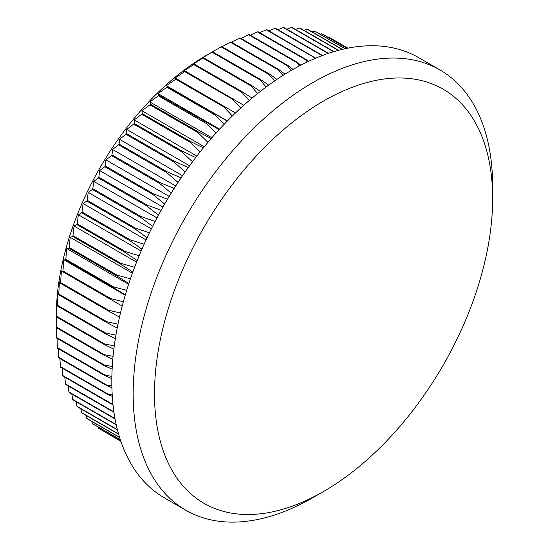 <?xml version="1.0" encoding="UTF-8"?>
<svg xmlns="http://www.w3.org/2000/svg" width="549" height="549" viewBox="0 0 549 549"><rect width="100%" height="100%" fill="white"/><g stroke="black" fill="none" stroke-linecap="round" stroke-linejoin="round"><path stroke-width="0.82" d="M113.08 356.342L104.358 354.709L56.362 326.998A227.039 131.081 120 0 0 56.362 327.348L56.362 315.03A211.948 122.372 -60 0 1 206.232 55.449L221.178 46.885A227.039 131.081 120 0 1 221.789 46.548L269.792 74.266L276.902 79.385M120.883 441.369L104.708 431.83M120.78 441.067L98.415 428.151A227.039 131.081 120 0 0 98.827 428.433L120.801 441.121M98.415 428.151L98.045 426.944M120.327 439.708L92.424 423.602A227.039 131.081 120 0 0 92.815 423.924L120.368 439.831M92.424 423.602L91.834 421.467M119.565 437.32L86.838 418.427A227.039 131.081 120 0 0 87.202 418.791L119.627 437.512M86.838 418.427L86.097 415.415M118.563 433.95L81.677 412.656A227.039 131.081 120 0 0 82.007 413.061L118.639 434.204M81.677 412.656L80.833 408.813M117.411 429.661L76.956 406.301A227.039 131.081 120 0 0 77.258 406.747L117.493 429.977M76.956 406.301L76.064 401.662M116.196 424.507L72.694 399.391A227.039 131.081 120 0 0 72.969 399.871L116.278 424.878M72.694 399.391L71.795 393.99M115.002 418.558L68.906 391.945A227.039 131.081 120 0 0 69.14 392.46L115.084 418.983M68.906 391.945L68.035 385.817M65.592 383.977A227.039 131.081 120 0 0 65.798 384.526L113.801 412.244A227.039 131.081 -60 0 1 113.595 411.695L65.592 383.977L64.789 377.17M62.778 375.53A227.039 131.081 120 0 0 62.95 376.113L110.953 403.824A227.039 131.081 -60 0 1 110.774 403.247L62.778 375.53L62.064 368.077M60.465 366.622A227.039 131.081 120 0 0 60.603 367.233L108.606 394.944A227.039 131.081 -60 0 1 108.462 394.34L60.465 366.622L59.862 358.559M58.661 357.282A227.039 131.081 120 0 0 58.764 357.921L106.767 385.631A227.039 131.081 -60 0 1 106.657 385L58.661 357.282L58.201 348.642M57.37 347.544A227.039 131.081 120 0 0 57.439 348.21L105.442 375.921A227.039 131.081 -60 0 1 105.374 375.262L57.37 347.544L57.062 338.369M56.602 337.436A227.039 131.081 120 0 0 56.636 338.122L104.639 365.84A227.039 131.081 -60 0 1 104.605 365.154L56.602 337.436L56.465 327.767M56.362 327.348A227.039 131.081 120 0 0 56.362 327.705L104.358 355.416A227.039 131.081 -60 0 1 104.358 354.709M56.362 326.998L56.602 316.979A227.039 131.081 120 0 1 56.636 316.251L56.918 303.281L57.37 305.985A227.039 131.081 120 0 1 57.439 305.244L57.92 292.672L58.661 294.758A227.039 131.081 120 0 1 58.764 294.003L59.409 281.863L60.465 283.339A227.039 131.081 120 0 1 60.603 282.57L61.385 270.89L62.778 271.762A227.039 131.081 120 0 1 62.95 270.98L63.849 259.78L65.592 260.054A227.039 131.081 120 0 1 65.798 259.272L66.786 248.58L68.906 248.272A227.039 131.081 120 0 1 69.14 247.482L70.19 237.319L72.694 236.447A227.039 131.081 120 0 1 72.969 235.651L74.046 226.03L76.956 224.61A227.039 131.081 120 0 1 77.258 223.82L78.349 214.755L81.677 212.806A227.039 131.081 120 0 1 82.007 212.024L83.077 203.535L86.838 201.078A227.039 131.081 120 0 1 87.202 200.296L88.211 192.404L92.424 189.46A227.039 131.081 120 0 1 92.815 188.684L93.749 181.396L98.415 177.986A227.039 131.081 120 0 1 98.827 177.224L99.657 170.547L104.79 166.697A227.039 131.081 120 0 1 105.23 165.949L105.93 159.889L111.536 155.628A227.039 131.081 120 0 1 111.996 154.9L112.538 149.465L118.625 144.819A227.039 131.081 120 0 1 119.106 144.106L119.456 139.302L126.03 134.306A227.039 131.081 120 0 1 126.538 133.613L126.675 129.44L133.736 124.115A227.039 131.081 120 0 1 134.258 123.45L134.162 119.902L141.711 114.288A227.039 131.081 120 0 1 142.253 113.643L141.896 110.726L149.932 104.852A227.039 131.081 120 0 1 150.488 104.235L149.843 101.942L158.366 95.842A227.039 131.081 120 0 1 158.942 95.252L157.988 93.577L166.999 87.284A227.039 131.081 120 0 1 167.582 86.728L166.306 85.658L175.79 79.2A227.039 131.081 120 0 1 176.38 78.679L174.76 78.212L184.718 71.631A227.039 131.081 120 0 1 185.315 71.144L183.332 71.26L193.749 64.59A227.039 131.081 120 0 1 194.353 64.144L191.985 64.823L202.856 58.105A227.039 131.081 120 0 1 203.466 57.693L200.694 58.935L212.01 52.196A227.039 131.081 120 0 1 212.621 51.826L206.232 55.449M312.903 497.634L312.903 497.634A254.187 146.755 -60 0 1 312.903 497.634L323.574 491.479A239.103 138.046 120 0 0 323.574 491.479A239.103 138.046 120 0 0 492.638 198.635A239.103 138.046 120 0 0 323.567 101.023A239.103 138.046 120 0 0 154.495 393.859A239.103 138.046 120 0 0 323.567 491.479L312.903 497.634A254.187 146.755 -60 0 1 185.809 510.227A254.187 146.755 -60 0 1 146.844 306.541A254.187 146.755 -60 0 1 312.903 82.542A254.187 146.755 -60 0 1 439.996 69.956A254.187 146.755 -60 0 1 492.638 186.317A254.187 146.755 -60 0 1 492.556 192.617M185.809 510.227L164.474 497.909A254.187 146.755 -60 0 1 125.508 294.223A254.187 146.755 -60 0 1 291.567 70.231A254.187 146.755 -60 0 1 418.661 57.638L439.996 69.956M268.681 85.129L260.624 79.536A227.039 131.081 -60 0 0 260.006 79.914L266.141 86.996M260.006 79.914L212.01 52.196M260.624 79.536L212.621 51.826M260.398 91.367L251.469 85.411L203.466 57.693M257.659 93.529L250.859 85.822A227.039 131.081 -60 0 1 251.469 85.411M250.859 85.822L202.856 58.105M252.08 98.093L242.356 91.855L194.353 64.144M249.184 100.549L241.752 92.307A227.039 131.081 -60 0 1 242.356 91.855M241.752 92.307L193.749 64.59M243.77 105.298L185.315 71.144M240.737 108.043L232.721 99.342A227.039 131.081 -60 0 1 233.318 98.854M232.721 99.342L184.718 71.631M235.487 112.964L176.38 78.679M232.364 115.99L223.793 106.918A227.039 131.081 -60 0 1 224.383 106.396M223.793 106.918L175.79 79.2M227.279 121.075L167.582 86.728M224.081 124.376L215.002 114.995A227.039 131.081 -60 0 1 215.579 114.439M215.002 114.995L166.999 87.284M219.168 129.612L158.942 95.252M215.929 133.167L206.369 123.552A227.039 131.081 -60 0 1 206.939 122.969M206.369 123.552L158.366 95.842M211.18 138.554L198.491 131.952L150.488 104.235M207.934 142.349L197.928 132.563A227.039 131.081 -60 0 1 198.491 131.952M197.928 132.563L149.932 104.852M203.35 147.873L190.256 141.361L142.253 113.643M200.117 151.895L189.714 141.999A227.039 131.081 -60 0 1 190.256 141.361M189.714 141.999L141.711 114.288M195.712 157.549L182.261 151.16L134.258 123.45M192.514 161.777L181.733 151.826A227.039 131.081 -60 0 1 182.261 151.16M181.733 151.826L133.736 124.115M188.273 167.555L174.541 161.324L126.538 133.613M185.143 171.961L174.033 162.017A227.039 131.081 -60 0 1 174.541 161.324M174.033 162.017L126.03 134.306M181.074 177.862L167.109 171.823L119.106 144.106M178.034 182.426L166.622 172.53A227.039 131.081 -60 0 1 167.109 171.823M166.622 172.53L118.625 144.819M174.143 188.437L159.999 182.611L111.996 154.9M171.199 193.131L159.539 183.345A227.039 131.081 -60 0 1 159.999 182.611M159.539 183.345L111.536 155.628M167.486 199.253L153.233 193.66L105.23 165.949M164.673 204.05L152.794 194.408A227.039 131.081 -60 0 1 153.233 193.66M152.794 194.408L104.79 166.697M161.138 210.274L146.83 204.935L98.827 177.224M158.469 215.139L146.418 205.697A227.039 131.081 -60 0 1 146.83 204.935M146.418 205.697L98.415 177.986M155.113 221.473L140.812 216.402L92.815 188.684M152.601 226.38L140.427 217.171A227.039 131.081 -60 0 1 140.812 216.402M140.427 217.171L92.424 189.46M149.431 232.803L135.198 228.013L87.202 200.296M147.091 237.724L134.841 228.789A227.039 131.081 -60 0 1 135.198 228.013M134.841 228.789L86.838 201.078M144.106 244.243L130.01 239.735L82.007 212.024M141.951 249.143L129.681 240.524A227.039 131.081 -60 0 1 130.01 239.735M129.681 240.524L81.677 212.806M139.158 255.745L125.261 251.531L77.258 223.82M137.195 260.597L124.959 252.32A227.039 131.081 -60 0 1 125.261 251.531M124.959 252.32L76.956 224.61M134.601 267.281L120.965 263.369L72.969 235.651M132.837 272.05L120.698 264.158A227.039 131.081 -60 0 1 120.965 263.369M120.698 264.158L72.694 236.447M130.442 278.817L117.143 275.2L69.14 247.482M128.878 283.469L116.903 275.989A227.039 131.081 -60 0 1 117.143 275.2M116.903 275.989L68.906 248.272M126.695 290.311L113.801 286.983L65.798 259.272M125.337 294.813L113.595 287.772A227.039 131.081 -60 0 1 113.801 286.983M113.595 287.772L65.592 260.054M123.367 301.724L110.953 298.69L62.95 270.98M122.207 306.047L110.774 299.473A227.039 131.081 -60 0 1 110.953 298.69M110.774 299.473L62.778 271.762M120.457 313.026L108.606 310.281L60.603 282.57M119.497 317.137L108.462 311.05A227.039 131.081 -60 0 1 108.606 310.281M108.462 311.05L60.465 283.339M117.98 324.171L106.767 321.714L58.764 294.003M117.205 328.041L106.657 322.476A227.039 131.081 -60 0 1 106.767 321.714M106.657 322.476L58.661 294.758M115.921 335.13L105.442 332.955L57.439 305.244M115.331 338.726L105.374 333.703A227.039 131.081 -60 0 1 105.442 332.955M105.374 333.703L57.37 305.985M114.295 345.87L104.639 343.969L56.636 316.251M113.869 349.164L104.605 344.69A227.039 131.081 -60 0 1 104.639 343.969M104.605 344.69L56.602 316.979M104.358 355.416L112.813 359.314M112.284 366.526L104.605 365.154M104.639 365.84L112.14 369.134M111.886 376.374L105.374 375.262M105.442 375.921L111.845 378.604M111.866 385.851L106.657 385M106.767 385.631L111.907 387.69M112.216 394.93L108.462 394.34M108.606 394.944L112.305 396.351M112.902 403.57L110.774 403.247M110.953 403.824L113.005 404.565M347.901 48.161L329.002 37.25A227.039 131.081 120 0 0 328.563 37.009L347.881 48.161M347.112 48.319L322.263 33.969A227.039 131.081 120 0 0 321.796 33.77L347.023 48.333M345.252 48.71L315.174 31.341A227.039 131.081 120 0 0 314.687 31.19L345.088 48.744M342.37 49.362L307.763 29.378A227.039 131.081 120 0 0 307.262 29.275L342.144 49.41M338.561 50.316L300.063 28.088A227.039 131.081 120 0 0 299.534 28.026L338.28 50.391M333.922 51.62L292.089 27.471A227.039 131.081 120 0 0 291.546 27.45L333.579 51.723M328.542 53.322L283.867 27.525A227.039 131.081 120 0 0 283.311 27.553L328.165 53.445M322.538 55.449L275.426 28.253A227.039 131.081 120 0 0 274.857 28.328L322.112 55.614M315.723 58.167L266.8 29.66A227.039 131.081 120 0 0 266.217 29.776L314.22 57.494A227.039 131.081 -60 0 1 314.803 57.377M314.22 57.494L314.996 58.469M308.394 61.426L306.006 59.45L258.009 31.732A227.039 131.081 120 0 0 257.412 31.897L305.416 59.615A227.039 131.081 -60 0 1 306.006 59.45M305.416 59.615L307.296 61.941M300.804 65.166L297.084 62.188L249.081 34.47A227.039 131.081 120 0 0 248.477 34.676L296.481 62.394A227.039 131.081 -60 0 1 297.084 62.188M296.481 62.394L299.356 65.928M293.001 69.407L288.047 65.571L240.05 37.86A227.039 131.081 120 0 0 239.439 38.107L287.443 65.825A227.039 131.081 -60 0 1 288.047 65.571M287.443 65.825L291.231 70.423M285.02 74.142L278.94 69.606L230.944 41.889A227.039 131.081 120 0 0 230.333 42.184L278.329 69.895A227.039 131.081 -60 0 1 278.94 69.606M278.329 69.895L282.961 75.433M274.589 80.957L269.175 74.595A227.039 131.081 -60 0 1 269.792 74.266M269.175 74.595L221.178 46.885M222.05 46.706L230.333 42.184M231.534 42.232L239.439 38.107M240.977 38.396L248.477 34.676M250.358 35.211L257.412 31.897M259.656 32.686L266.217 29.776M268.832 30.833L274.857 28.328M277.869 29.667L283.311 27.553M286.743 29.186L291.546 27.45M295.424 29.392L299.534 28.026M303.885 30.298L307.262 29.275M312.12 31.89L314.687 31.19M320.101 34.189L321.796 33.77M327.808 37.167L328.563 37.009M125.22 295.211L63.849 259.78M128.617 284.272L66.786 248.58M132.405 273.237L70.19 237.319M136.584 262.134L74.046 226.03M141.148 251.017L78.349 214.755M146.075 239.906L83.077 203.535M151.359 228.858L88.211 192.404M156.987 217.905L93.749 181.396M162.936 207.076L99.657 170.547M169.195 196.412L105.93 159.889M175.735 185.953L112.538 149.465M182.536 175.721L119.456 139.302M189.577 165.757L126.675 129.44M196.837 156.088L134.162 119.902M204.276 146.748L141.896 110.726M211.873 137.758L149.843 101.942M219.593 129.145L157.988 93.577M227.41 120.938L166.306 85.658M492.638 198.635L492.638 186.317"/></g></svg>
